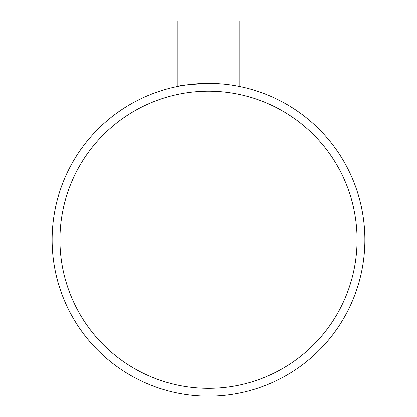 <?xml version="1.0" encoding="UTF-8"?>
<svg xmlns="http://www.w3.org/2000/svg" width="417" height="417" viewBox="0 0 417 417"><rect width="100%" height="100%" fill="white"/><g stroke="black" fill="none" stroke-linecap="round" stroke-linejoin="round"><path stroke-width="0.63" d="M239.775 86.559L239.775 20.85L177.225 20.85L177.225 86.559C179.081 85.495 189.506 84.442 208.5 83.4A156.375 156.375 0 0 0 52.125 239.775A156.375 156.375 0 0 0 208.5 396.15A156.375 156.375 0 0 0 364.875 239.775A156.375 156.375 0 0 0 208.5 83.4M208.5 91.219A148.556 148.556 0 0 0 79.845 314.053A148.556 148.556 0 0 0 337.155 314.053A148.556 148.556 0 0 0 208.5 91.219"/></g></svg>

